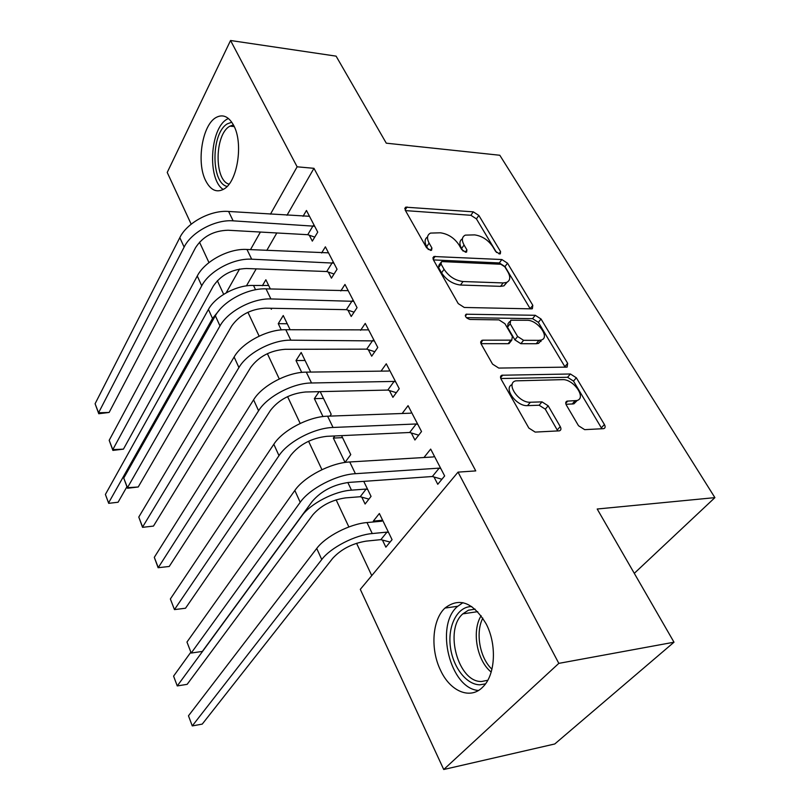 <?xml version="1.0" encoding="UTF-8"?>
<svg xmlns="http://www.w3.org/2000/svg" width="810" height="810" viewBox="0 0 810 810"><rect width="100%" height="100%" fill="white"/><g stroke="black" fill="none" stroke-linecap="round" stroke-linejoin="round"><path stroke-width="1.21" d="M499.537 253.915L500.317 253.814L500.57 251.616L478.852 215.44L473.293 211.845L405.638 207.178L405.223 210.154L426.546 247.738L430.667 250.391L431.578 250.26L431.922 248.022L429.118 243.091C426.597 238.231 427.072 234.9 430.535 233.088L440.438 232.804C448.062 233.918 454.218 237.887 458.885 244.731L461.72 249.581L465.75 252.194L466.6 252.072L466.894 249.855L464.059 245.015C461.477 240.175 461.882 236.874 465.294 235.123L474.66 234.89C482.031 235.973 488.055 239.871 492.733 246.594L495.578 251.363L499.537 253.915M440.62 670.437C430.211 649.468 432.175 619.822 444.953 608.077C459.361 597.031 473.091 602.286 486.142 623.852C497.016 644.456 495.436 674.801 483.013 686.799C470.62 700.144 450.33 691.608 440.62 670.437M205.669 180.66C196.243 162.577 202.227 124.892 216.067 117.501C222.882 113.835 228.764 116.488 233.705 125.469C243.567 143.299 237.472 181.713 223.955 189.044C216.705 193.043 210.61 190.249 205.669 180.66M578.512 425.726L584.658 429.654L603.744 428.652C605.333 428.055 605.556 426.678 604.402 424.511L576.345 377.794L570.412 373.987L501.886 375.233C500.367 375.87 500.114 377.197 501.127 379.222L528.839 428.055L535.177 432.094L559.447 430.839C561.107 430.211 561.37 428.794 560.236 426.587L548.178 405.82L542.001 401.871L530.378 402.246C518.795 403.188 505.278 383.292 515.717 380.852L562.474 379.647C573.51 378.857 586.946 398.297 576.801 400.545L567.081 401.132C565.542 401.74 565.319 403.086 566.413 405.182L578.512 425.726M458.035 472.129L558.819 663.37L443.728 769.5L360.298 589.356L458.035 472.129L475.764 470.904L313.966 168.318L297.128 166.809L270.449 214.184M191.18 224.188L167.224 172.439L230.556 40.5L336.099 56.143L386.279 143.178L499.81 155.257L714.906 497.634L597.203 509.014L674.001 642.208L558.819 663.37M230.556 40.5L297.128 166.809M531.411 308.863L532.362 308.731L532.808 305.299L507.526 263.199L501.866 259.534L433.876 256.517L433.37 259.767L458.227 303.588L464.262 307.466L531.411 308.863M541.05 319.018L567.668 363.336L567.121 367.112L498.747 368.074L492.561 364.125L481.211 344.108L481.889 340.342L482.882 340.19L511.768 340.139L512.365 336.454L504.944 323.716L498.99 319.879L469.932 319.464C465.983 318.127 464.717 316.376 466.125 314.219L535.258 315.282L541.05 319.018L538.366 322.38L564.853 366.657L567.668 363.336M634.291 573.338L714.906 497.634M411.298 432.975L414.923 440.012L421.524 431.527L408.058 405.658L402.165 413.495M361.797 497.168L365.097 504.022L371.051 496.378L363.751 481.363M368.307 349.657L371.689 356.197L377.774 347.47L365.249 323.413L360.592 330.308M319.079 391.675L314.361 398.652L322.988 416.563M320.203 391.645L331.179 414.254L329.893 416.097M328.283 272.059L331.432 278.154L337.051 269.244L325.377 246.827L321.61 252.983M290.152 329.761L283.247 315.525L278.255 323.666L281.262 329.913M313.966 168.318L286.993 215.268M276.817 232.966L266.804 250.401M256.193 268.88L246.422 285.889M247.911 312.275L259.139 336.15M267.381 353.666L279.278 378.958M287.58 396.627L300.186 423.438M308.57 441.248L321.934 469.678M336.12 499.831L348.877 526.956M356.552 543.267L371.76 575.616M270.844 308.266L271.309 309.248L271.887 308.286M270.358 288.988L265.872 279.754L262.369 285.738M309.288 235.224L312.326 241.117L317.733 232.136L306.453 210.468L303.041 216.31M310.696 372.074L301.188 352.492L296.004 360.541L301.725 372.418M347.946 310.179L351.206 316.487L357.048 307.668L344.969 284.452L340.787 290.952M334.854 435.952L333.345 438.068L345.04 462.378L350.76 454.602L341.557 435.648M389.408 390.562L392.911 397.335L399.249 388.729L386.269 363.791L381.044 371.132M382.442 540.057L385.864 547.165L392.06 539.663L379.363 513.51L373.319 521.093L373.724 521.934M433.998 476.989L437.764 484.289L444.649 475.946L430.677 449.094L423.964 457.508M674.001 642.208L554.769 743.975L443.728 769.5M223.671 294.334L217.353 280.695M208.97 262.602L199.503 242.16M260.395 232.045L250.493 249.632M239.588 269.011L226.162 292.856M278.255 323.666L287.236 323.757M296.004 360.541L305.066 360.47M314.361 398.652L323.484 398.409M333.345 438.068L342.529 437.633M373.319 521.093L382.634 520.243M462.419 238.798C459.402 240.671 459.118 243.901 461.599 248.498L464.059 245.015M463.117 251.11L461.599 248.498M427.569 236.915C424.602 238.879 424.308 242.119 426.688 246.645L429.118 243.091M428.338 249.561L426.688 246.645M496.55 252.507L476.432 218.882L470.893 215.288L405.476 210.61M530.256 308.843L504.984 266.601L499.335 262.946L433.451 259.909M504.843 266.834L500.853 264.252L442.27 261.6L441.399 261.731L441.045 264.019L444.062 269.315C448.882 276.473 455.2 280.543 463.016 281.526L503.152 282.933L506.544 282.447C510.29 280.645 510.745 277.142 507.9 271.947L504.843 266.834M440.68 262.754L438.919 265.265L438.564 267.563L441.045 264.019M507.09 282.204L503.962 285.859L500.58 286.345L460.475 285.029C452.668 284.057 446.361 279.997 441.561 272.849L438.564 267.563M565.167 367.234L564.853 366.657M480.988 343.663L508.133 343.693L509.065 343.551L510.189 341.101M466.347 317.642L532.575 318.654L535.258 315.282M538.954 340.352L541.272 340.018C550.476 337.578 537.637 319.909 527.026 320.284L510.715 320.203L510.168 323.777L517.61 336.484L523.574 340.311L538.954 340.352L536.22 343.724L538.539 343.379L541.566 339.916M509.571 321.661L508.052 323.625L507.495 327.189L510.168 323.777M536.22 343.724L520.85 343.703L514.907 339.886L507.495 327.189M538.366 322.38L532.575 318.654M577.307 400.373L573.895 403.846L565.987 404.311M512.173 384.548C503 387.919 516.486 406.579 527.523 405.628L530.378 402.246M557.786 430.981L545.292 409.161L539.136 405.233L527.523 405.628M601.921 428.804L573.5 381.095L567.577 377.288L500.793 378.523M268.657 285.484L253.53 285.474L255.565 289.747M126.907 486.769L118.078 502.24L108.692 503.334L105.401 494.444L208.433 309.44C215.318 296.339 237.229 284.675 253.53 285.474M105.401 494.444L108.58 502.919L212.524 318.472L220.016 309.298M108.692 503.334L118.078 502.24M309.481 216.29L228.602 211.461L233.138 220.836L314.665 226.233M314.736 237.107L307.749 234.697L228.055 230.243C213.719 230.648 202.895 236.439 195.575 247.627L109.137 412.452L98.759 413.738L95.094 403.744L179.82 237.634C186.968 222.679 210.711 209.922 228.602 211.461M95.094 403.744L98.577 412.776L184.123 247.101C191.352 232.176 215.207 219.368 233.138 220.836M98.759 413.738L98.577 412.776L109.137 412.452M307.749 234.697L313.116 225.686M328.516 252.841L246.979 249.47L251.677 259.19L333.872 263.128M334.054 274.003L326.724 271.532L246.392 268.505C231.903 269.153 220.867 275.025 213.283 286.143L123.444 449.135L112.894 450.411L109.188 440.316L197.275 275.997C204.738 261.184 228.936 248.245 246.979 249.47M109.188 440.316L112.793 449.641L201.731 285.808C209.284 271.036 233.594 258.046 251.677 259.19M112.894 450.411L112.793 449.641L123.444 449.135M326.724 271.532L332.302 262.602M348.209 290.679L266.034 288.866L270.904 298.941L353.757 301.34M354.061 312.184L346.376 309.663L265.397 308.164C250.756 309.066 239.507 315.019 231.65 326.045L138.216 486.992L127.484 488.258L123.748 478.072L215.359 315.768C223.165 301.117 247.83 287.985 266.034 288.866M123.748 478.072L127.464 487.701L219.986 325.934C227.873 311.324 252.669 298.151 270.904 298.941M127.484 488.258L127.464 487.701L138.216 486.992M346.376 309.663L352.178 300.814M227.114 186.432C210.802 183.161 210.944 132.901 227.407 123.819L231.781 122.219M233.391 124.882L229.665 126.309C214.528 134.571 214.154 180.59 229.078 184.153M228.369 118.452L226.921 119.262C209.79 128.881 207.309 179.759 223.256 189.459M485.484 683.873L479.824 684.804C466.094 684.693 452.557 666.549 450.299 646.178C447.839 625.816 457.083 607.308 470.65 606.589L471.764 606.558M475.136 609.171L468.443 610.193L462.824 613.858C443.86 629.907 458.187 682.638 481.666 681.483L487.782 680.268M492.095 641.206L492.652 644.355M462.935 602.67L457.356 606.579C434.717 625.725 450.046 688.54 478.447 690.474M540.624 340.818L541.009 341.466M368.611 329.873L285.788 329.721L290.841 340.18L374.362 340.909M374.807 351.722L366.717 349.14L285.1 349.302C270.307 350.467 258.835 356.511 250.695 367.436L153.465 526.085L142.55 527.34L138.783 517.053L234.12 357.007C242.271 342.539 267.442 329.214 285.788 329.721M138.783 517.053L142.611 526.996L238.93 367.558C247.161 353.14 272.454 339.765 290.841 340.18M142.55 527.34L153.465 526.085M366.717 349.14L372.762 340.392M389.752 370.484L388.689 371.031L306.301 372.134L311.546 382.988L394.085 381.419L395.705 381.925M396.333 392.688L387.798 390.066L305.552 391.989C290.608 393.447 278.903 399.583 270.459 410.386L169.229 566.473L158.112 567.719L154.305 557.331L253.601 399.816C262.116 385.55 287.803 372.033 306.301 372.134M154.305 557.331L158.274 567.618L258.582 410.771C267.199 396.556 293.007 382.988 311.546 382.988M158.112 567.719L169.229 566.473M387.798 390.066L394.085 381.419M368.914 499.122L360.227 496.733L345.627 497.877C331.918 499.861 320.973 505.521 312.781 514.866L187.15 684.339L177.258 685.928L301.927 515.798C310.433 503.638 334.55 491.133 351.489 490.151L366.13 489.058L367.71 489.503M173.583 676.127L177.258 685.928L173.583 676.127L190.735 652.364M360.227 496.733L366.13 489.058M411.672 412.594L410.609 413.191L327.594 416.188L333.052 427.467L416.218 423.974L417.859 424.47M418.689 435.173L409.658 432.489L326.784 436.327C311.688 438.099 299.751 444.325 290.982 454.987L185.52 608.229L174.464 609.606L278.994 455.645C288.016 441.673 314.371 427.903 333.052 427.467M170.363 598.975L174.464 609.606L170.363 598.975L273.82 444.265C282.731 430.231 308.954 416.512 327.594 416.188M409.658 432.489L416.218 423.974M390.076 542.062L380.852 539.642L366.16 541.131C352.32 543.409 341.162 549.15 332.687 558.343L202.237 724.11L192.274 725.922L321.752 559.538C330.612 547.621 355.205 534.954 372.256 533.557L386.998 532.109L388.597 532.534M382.776 520.526L381.712 521.205L366.991 522.561L372.256 533.557M188.477 715.807L192.274 725.922L188.477 715.807L316.73 548.451C325.498 536.473 349.971 523.847 366.991 522.561M380.852 539.642L386.998 532.109M434.423 456.293L433.36 456.941L349.738 461.973L355.408 473.698L439.182 468.139L440.842 468.625M441.916 479.257L432.348 476.513L348.867 482.416C333.609 484.522 321.428 490.83 312.306 501.339L202.368 651.412L191.211 653.052L300.216 502.301C309.663 488.592 336.585 474.619 355.408 473.698M186.968 642.046L191.211 653.052L186.968 642.046L294.83 490.465C304.165 476.695 330.946 462.763 349.738 461.973M432.348 476.513L439.182 468.139M498.95 253.834L500.57 251.616M430.312 250.361L431.922 248.022M465.274 252.133L466.894 249.855M405.121 209.962L407.076 206.965M470.893 215.288L473.293 211.845M476.432 218.882L478.852 215.44M433.117 259.261L435.162 256.325M499.335 262.946L501.866 259.534M504.984 266.601L507.526 263.199M530.155 308.671L532.808 305.299M441.561 272.849L444.062 269.315M460.475 285.029L463.016 281.526M500.58 286.345L503.152 282.933M480.735 342.974L482.882 340.19M508.133 343.693L510.847 340.271M465.406 316.102L466.894 314.108M514.907 339.886L517.61 336.484M520.85 343.703L523.574 340.311M565.745 403.339L567.749 401.041M572.144 404.099L575.039 400.798M539.136 405.233L542.001 401.871M545.292 409.161L548.178 405.82M557.3 429.908L560.236 426.587M500.58 377.804L502.747 375.111M567.577 377.288L570.412 373.987M573.5 381.095L576.345 377.794M601.425 427.751L604.402 424.511M208.433 309.44L212.524 318.472M179.82 237.634L184.123 247.101M197.275 275.997L201.731 285.808M215.359 315.768L219.986 325.934M491.184 672.047C476.786 660.666 471.552 630.869 481.14 615.742M482.831 618.131C475.257 632.559 479.722 657.892 491.943 669.222M234.12 357.007L238.93 367.558M253.601 399.816L258.582 410.771M347.824 482.497L351.489 490.151M273.82 444.265L278.994 455.645M316.73 548.451L321.752 559.538M294.83 490.465L300.216 502.301M444.953 608.077L457.701 606.265M404.747 208.545L405.638 207.178M432.854 257.985L433.876 256.517M503.962 285.859L506.544 282.447M480.624 341.982L481.889 340.342M509.065 343.551L511.768 340.139M465.294 315.343L466.125 314.219M538.539 343.379L541.272 340.018M565.745 402.671L567.081 401.132M573.895 403.846L576.801 400.545M500.519 376.944L501.886 375.233M234.242 126.593L229.949 126.127M477.728 611.661L462.824 613.858"/></g></svg>
